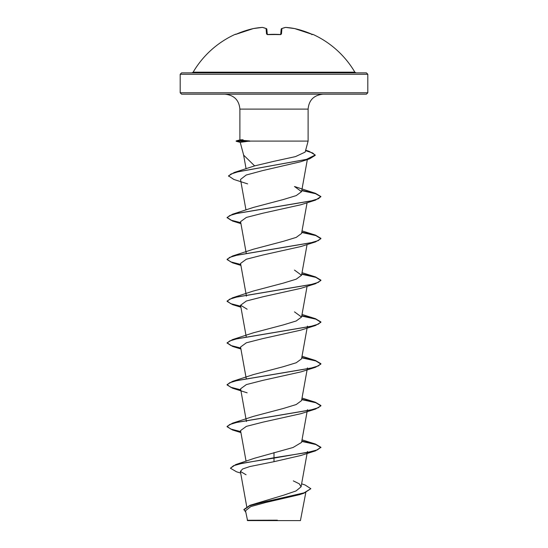 <?xml version="1.0" encoding="UTF-8"?>
<svg xmlns="http://www.w3.org/2000/svg" width="548" height="548" viewBox="0 0 548 548"><rect width="100%" height="100%" fill="white"/><g stroke="black" fill="none" stroke-linecap="round" stroke-linejoin="round"><path stroke-width="0.82" d="M285.672 27.4L285.7 27.4A0.706 0.706 0 0 0 285.529 27.407L281.583 28.619A0.706 0.706 0 0 0 281.172 29.174A0.706 0.685 5 0 1 281.925 28.578A0.706 0.637 66.4 0 0 281.398 28.749A0.706 0.637 66.4 0 1 281.583 28.619A0.706 0.706 0 0 0 281.172 29.174A0.706 0.685 5 0 0 281.165 29.202L280.706 34.469A0.706 0.644 5 0 1 281.453 34.038L280.035 34.497A93.756 86.625 180 0 0 274 34.319A93.756 86.625 180 0 0 267.965 34.497L266.547 34.038L266.075 28.578A93.53 35.654 -95.4 0 0 262.266 27.407A93.53 86.084 -102.9 0 0 253.34 28.578L253.388 28.565M262.266 27.407L262.3 27.4A0.706 0.706 0 0 1 262.471 27.407A0.706 0.644 99.9 0 0 262.266 27.407L253.34 28.571A93.811 93.455 180 0 0 236.585 34.038L235.222 34.319A0.706 0.706 0 0 1 235.839 34.339L235.839 34.339M312.449 34.435A0.706 0.706 22.5 0 1 312.703 34.497L312.778 34.319A93.811 93.811 0 0 1 354.857 72.172L193.143 72.172L191.93 72.863L251.97 72.863L181.594 72.863L366.406 72.863L367.811 74.268L180.189 74.268L181.594 72.863M312.703 34.497L311.415 34.038A93.811 93.455 180 0 0 294.66 28.578A93.53 86.084 102.9 0 0 285.734 27.407A93.53 35.654 95.4 0 0 281.925 28.578L281.453 34.038M245.518 510.743L247.566 520.6L300.434 520.6L305.791 492.597M272 520.299L247.258 520.271L277.363 520.189M367.811 92.776L180.189 92.776L181.594 94.181L366.406 94.181L367.811 92.776L367.811 74.268M274 161.297L295.516 156.598L305.168 152.084L308.113 141.089L249.628 141.089L240.223 142.316L243.655 155.146L254.628 165.886L274 161.297M301.626 483.829L305.099 484.987L310.839 488.7L304.037 492.844L250.025 505.277L283.871 495.111L296.009 490.96L301.085 486.816L299.311 483.836L293.303 480.87M274 452.566L274 457.744L235.729 464.581L254.368 458.286L293.064 447.49L301.551 442.407M240.736 431.605L230.639 429.002L227.098 426.399L232.537 423.166L253.498 416.35L283.33 408.479L296.201 404.547L301.544 400.615M240.736 389.82L230.639 387.217L227.091 384.614L232.537 381.374L253.505 374.558L283.316 366.694L296.208 362.762L301.558 358.83L307.195 327.492M240.915 349.001L232.537 346.405L227.091 342.822L232.537 339.589L253.512 332.766L283.309 324.909L296.201 320.977L301.551 317.039L294.495 311.874M240.736 306.236L230.646 303.64L227.098 301.037L232.544 297.797L253.491 290.988L283.316 283.117L296.201 279.185L301.537 275.254L294.481 270.089M240.736 264.451L230.646 261.848L227.098 259.245L232.544 256.005L253.505 249.189L283.323 241.326L296.215 237.394L301.551 233.462M240.915 223.632L232.544 221.043L227.098 217.46L232.551 214.22L253.505 207.404L283.316 199.541L296.201 195.609L301.551 191.677L294.488 186.512M247.621 183.881L233.838 179.449L228.509 175.867L234.304 172.456L254.628 165.886M228.509 176.216L230.907 174.045L237.77 171.867L309.599 158.831L300.612 161.763L262.608 170.599L246.189 175.031L240.51 179.463L245.977 209.987M227.098 217.809L229.653 215.597L237.051 213.391L315.463 200.143L300.873 204.76L262.93 213.199L246.36 217.426L240.579 221.645L246.203 253.018M300.852 246.545L262.971 254.984L246.374 259.211L240.558 263.43M240.805 306.599L232.537 304.62L227.098 301.386L229.646 299.181L237.044 296.968L315.456 283.727L300.879 288.337L262.924 296.783L246.374 301.003L240.593 305.222L247.148 309.23M227.091 343.171L229.653 340.966L237.044 338.76L315.449 325.519L300.845 330.136L262.958 338.561L246.36 342.788L240.558 347.014L246.203 378.387M240.805 390.176L232.537 388.196L227.091 384.956L229.653 382.751L237.058 380.545L315.449 367.304L300.879 371.907L262.91 380.36L246.374 384.58L240.586 388.799L246.203 420.172M240.805 431.968L232.544 429.988L227.098 426.748L229.66 424.542L237.058 422.33L315.456 409.096L300.852 413.706L262.937 422.145L246.367 426.365L240.551 430.591M315.463 450.881L320.902 447.298L317.326 449.908L307.161 452.518L274 457.744L274 458.094L315.463 450.881L300.866 455.491L274 461.69L249.826 466.554L242.62 468.985L240.38 471.403L246.073 474.774M310.839 488.7L303.982 493.207L299.468 494.673L265.622 502.523L250.785 506.578L245.531 510.743M235.729 464.581L230.42 468.211L236.531 471.801L240.682 473.075M250.025 505.277L243.894 509.503L245.792 512.229M274 461.69L274 458.094L242.791 463.149L233.592 465.677L230.42 468.211M303.982 493.207L265.924 501.53L249.826 505.694L243.894 509.852M249.628 141.089L249.628 140.911C239.517 140.213 237.332 139.836 243.072 139.774M320.902 447.298L315.456 444.058L301.797 441.065M232.537 423.166L310.942 409.925L318.34 407.712L320.902 405.506L315.449 402.266L301.797 399.28M232.537 381.374L310.942 368.133L318.347 365.927L320.902 363.714L315.449 360.481L301.797 357.488M240.736 348.028L230.879 345.514L227.112 343M232.537 339.589L310.949 326.341L318.347 324.135L320.902 321.929L315.456 318.689L301.797 315.703M232.544 297.797L310.956 284.556L318.354 282.343L320.902 280.138L315.463 276.904L301.797 273.911M232.544 256.005L310.956 242.764L318.354 240.558L320.902 238.346L315.463 235.113L301.797 232.126M240.736 222.659L230.879 220.145L227.112 217.631M232.551 214.22L310.956 200.972L318.347 198.766L320.909 196.561L315.463 193.328L301.797 190.334M234.304 172.456L306.524 159.358L315.23 154.988L309.038 151.282L305.64 150.33M320.902 447.648L315.84 444.524L301.736 441.407M315.456 409.096L320.902 405.856L315.84 402.739L301.736 399.615M315.449 367.304L320.902 364.064L315.84 360.947L301.736 357.823M315.449 325.519L320.902 322.279L315.84 319.155L301.736 316.038M315.456 283.727L320.902 280.487L315.84 277.37L301.736 274.247M240.915 265.424L232.537 262.828L227.098 259.594L229.646 257.389L237.044 255.183L315.456 241.935L320.902 238.695L315.833 235.578L301.736 232.462M315.463 200.143L320.909 196.561M320.888 196.732L315.559 193.704L301.736 190.67M309.599 158.831L315.23 155.337L312.709 152.995L305.551 150.659M249.628 140.911L236.167 140.911L236.167 141.261L249.854 141.261M266.602 28.749A0.706 0.637 113.6 0 0 266.075 28.578A0.706 0.685 175 0 1 266.835 29.202L267.287 34.38M266.417 28.619A0.706 0.706 0 0 1 266.828 29.174A0.706 0.706 0 0 0 266.417 28.619L262.471 27.407A0.706 0.706 0 0 0 262.3 27.4L262.328 27.4M267.273 34.469A0.706 0.644 175 0 0 266.547 34.038M267.308 34.62L280.035 34.497M285.7 27.4L294.66 28.578A0.706 0.706 0 0 0 294.639 28.571L312.442 34.442M239.887 139.946L239.887 109.107L308.113 109.107C308.914 100.126 313.888 95.153 323.039 94.181M239.887 109.107C239.086 100.126 234.112 95.153 224.961 94.181M308.113 141.089L308.113 109.107M180.189 92.776L180.189 74.268M246.723 506.647L240.38 471.403M301.085 486.816L307.195 452.86M307.264 452.497L307.442 451.484M246.073 461.231L240.558 430.591M301.558 442.407L307.442 409.699M246.442 421.515L246.264 420.508M301.558 400.622L307.195 369.284M307.264 368.92L307.442 367.907M307.264 327.135L307.442 326.122M246.203 336.595L240.558 305.229M301.558 317.039L307.086 286.316M246.442 296.146L246.264 295.146M246.203 294.803L240.558 263.437M301.558 275.254L307.086 244.531M301.558 233.462L307.086 202.739M301.558 191.677L307.339 159.55M246.079 168.777L243.579 154.879M305.668 150.227L309.038 151.282M302.023 439.832L315.456 444.058M302.023 398.04L315.449 402.266M302.023 356.248L315.449 360.481M302.023 314.463L315.456 318.689M302.023 272.671L315.463 276.904M302.023 230.886L315.463 235.113M294.488 186.505L315.463 193.328M300.852 246.552L315.456 241.935M240.915 307.209L232.537 304.62M247.134 392.813L232.537 388.196M240.915 432.578L232.544 429.988M227.098 426.748L227.098 426.399M320.902 405.856L320.902 405.506M227.091 384.956L227.091 384.614M320.902 364.064L320.902 363.714M320.902 322.279L320.902 321.929M227.098 301.386L227.098 301.037M320.902 280.487L320.902 280.138M227.098 259.594L227.098 259.245M320.902 238.695L320.902 238.346M315.23 155.337L315.23 154.988M239.887 139.918L236.167 140.911M240.223 142.35L236.167 141.261M354.857 72.172L356.07 72.863M235.222 34.319A93.811 93.811 0 0 0 193.143 72.172M236.565 34.045L253.34 28.571A0.706 0.706 0 0 0 253.34 28.571L235.558 34.442M267.897 34.442L280.692 34.62M312.778 34.319L311.839 34.688M280.028 34.435L280.829 34.332M312.49 34.449L294.66 28.571A0.706 0.706 0 0 0 294.639 28.571"/></g></svg>
